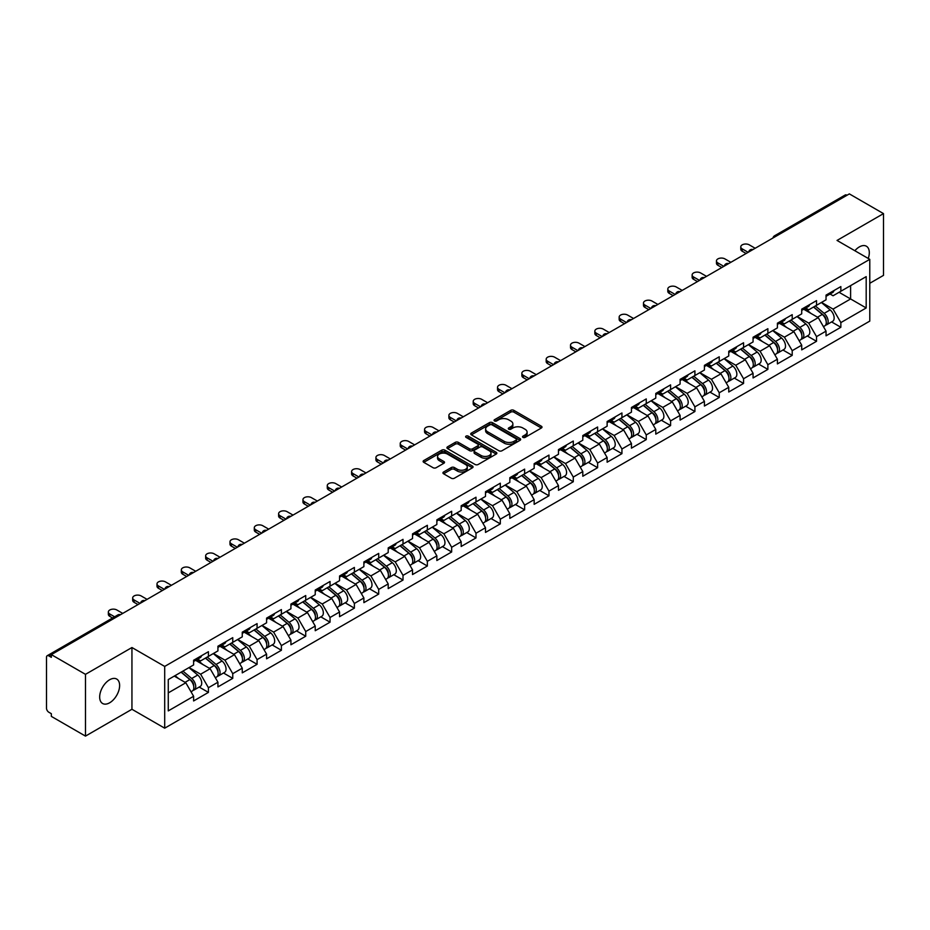 <?xml version="1.0" encoding="UTF-8"?>
<svg xmlns="http://www.w3.org/2000/svg" width="930" height="930" viewBox="0 0 930 930"><rect width="100%" height="100%" fill="white"/><g stroke="black" fill="none" stroke-linecap="round" stroke-linejoin="round"><path stroke-width="1.4" d="M522.974 437.391A1.511 0.872 0 0 0 525.113 437.391L541.376 427.998A2.162 1.244 0 0 0 542.004 427.114A2.162 1.244 0 0 0 541.376 426.231L513.825 410.328A2.162 1.244 0 0 0 510.768 410.328L494.504 419.721A1.511 0.872 0 0 0 494.063 420.337A1.511 0.872 0 0 0 494.504 420.953A1.511 0.872 0 0 0 496.643 420.953L498.747 419.744A6.929 3.999 0 0 1 508.547 419.744L510.837 421.069A6.929 3.999 0 0 1 512.872 423.894A6.929 3.999 0 0 1 510.837 426.719L508.733 427.94A1.511 0.872 0 0 0 508.292 428.556A1.511 0.872 0 0 0 508.733 429.172A1.511 0.872 0 0 0 510.884 429.172L512.988 427.951A6.929 3.999 0 0 1 522.776 427.951L525.078 429.276A6.929 3.999 0 0 1 527.101 432.113A6.929 3.999 0 0 1 525.078 434.938L522.974 436.147A1.511 0.872 0 0 0 522.521 436.775A1.511 0.872 0 0 0 522.974 437.391L522.974 436.147M109.647 679.749A14.113 8.149 -60 0 1 116.703 679.051A14.113 8.149 -60 0 1 118.866 690.362A14.113 8.149 -60 0 1 109.647 702.789A14.113 8.149 -60 0 1 102.591 703.487A14.113 8.149 -60 0 1 100.428 692.187A14.113 8.149 -60 0 1 109.647 679.749M854.856 250.728A14.113 8.149 -60 0 1 859.332 246.927A14.113 8.149 -60 0 1 866.388 246.218A14.113 8.149 -60 0 1 868.248 258.459M443.575 472.01A2.162 1.244 0 0 0 442.936 472.893A2.162 1.244 0 0 0 443.575 473.777L451.306 478.229A2.162 1.244 0 0 0 454.363 478.229L472.428 467.813A2.162 1.244 0 0 0 473.056 466.93A2.162 1.244 0 0 0 472.428 466.046L444.877 450.132A2.162 1.244 0 0 0 441.82 450.132L423.755 460.559A2.162 1.244 0 0 0 423.127 461.443A2.162 1.244 0 0 0 423.755 462.326L433.089 467.72A2.162 1.244 0 0 0 436.147 467.72L443.877 463.256A2.162 1.244 0 0 0 444.517 462.373A2.162 1.244 0 0 0 443.877 461.489L439.251 458.816A5.789 3.348 0 0 1 437.553 456.456A5.789 3.348 0 0 1 441.134 453.363A5.789 3.348 0 0 1 447.435 454.084L465.581 464.558A5.789 3.348 0 0 1 467.267 466.93A5.789 3.348 0 0 1 463.698 470.01A5.789 3.348 0 0 1 457.386 469.29L454.363 467.546A2.162 1.244 0 0 0 451.306 467.546L443.575 472.01L443.575 473.777M131.944 647.524L85.479 674.343L51.336 654.627L849.357 193.893L883.5 213.609L837.035 240.44L869.783 259.342L164.691 666.426L131.944 647.524L131.944 709.276L164.691 728.178L164.691 666.426M498.899 450.759A2.162 1.244 0 0 0 501.968 450.759L520.021 440.332A2.162 1.244 0 0 0 520.661 439.448A2.162 1.244 0 0 0 520.021 438.565L492.47 422.65A2.162 1.244 0 0 0 489.413 422.65L471.359 433.078A2.162 1.244 0 0 0 470.72 433.961A2.162 1.244 0 0 0 471.359 434.845L498.899 450.759M466.674 437.716A1.511 0.872 0 0 1 468.22 437.925L496.19 454.084L478.16 464.489A2.162 1.244 0 0 1 475.102 464.489L447.551 448.586L455.281 444.156L455.281 442.355L447.551 446.819A2.162 1.244 0 0 0 446.923 447.702A2.162 1.244 0 0 0 447.551 448.586L447.551 446.819M455.281 444.156A2.162 1.244 0 0 1 458.339 444.156L458.339 442.355A2.162 1.244 0 0 0 455.281 442.355M458.339 442.355L469.522 448.806A2.162 1.244 0 0 0 472.579 448.806L477.706 445.854A2.162 1.244 0 0 0 478.334 444.97A2.162 1.244 0 0 0 477.706 444.087L466.07 437.367A1.511 0.872 0 0 1 465.628 436.751A1.511 0.872 0 0 1 466.569 435.938A1.511 0.872 0 0 1 468.22 436.135L496.225 452.305A2.162 1.244 0 0 1 496.853 453.189A2.162 1.244 0 0 1 496.225 454.073L496.225 452.305M164.691 728.178L869.783 321.106L869.783 259.342M199.171 687.049L208.425 692.397L208.425 687.712L200.636 674.215L189.092 667.554M208.425 692.397L193.614 700.953L193.614 696.268L168.272 710.892L168.272 679.563L193.614 664.938L193.614 660.254L208.425 651.709L208.425 656.382L217.934 650.895L217.934 646.211L232.756 637.666L232.756 642.339L242.265 636.852L242.265 632.168L257.075 623.623L257.075 628.296L266.584 622.809L266.584 618.125L281.395 609.58L281.395 614.253L290.916 608.766L290.916 604.082L305.726 595.537L305.726 600.21L315.235 594.723L315.235 590.038L330.045 581.483L330.045 586.167L339.555 580.68L339.555 575.996L354.377 567.44L354.377 572.124L363.886 566.637L363.886 561.952L378.696 553.397L378.696 558.081L388.205 552.594L388.205 547.909L403.016 539.354L403.016 544.038L412.536 538.551L412.536 533.867L427.347 525.311L427.347 529.995L436.856 524.508L436.856 519.824L451.666 511.268L451.666 515.952L461.175 510.465L461.175 505.781L475.997 497.225L475.997 501.909L485.507 496.422L485.507 491.738L500.317 483.182L500.317 487.866L509.826 482.379L509.826 477.695L524.636 469.139L524.636 473.823L534.157 468.336L534.157 463.651L548.967 455.096L548.967 459.78L558.477 454.282L558.477 449.609L573.287 441.053L573.287 445.737L582.796 440.239L582.796 435.566L597.618 427.01L597.618 431.694L607.127 426.196L607.127 421.523L621.938 412.967L621.938 417.651L631.447 412.153L631.447 407.48L646.257 398.924L646.257 403.608L655.778 398.11L655.778 393.437L670.588 384.88L670.588 389.565L680.097 384.067L680.097 379.394L694.908 370.838L694.908 375.522L704.417 370.024L704.417 365.351L719.239 356.795L719.239 361.479L728.748 355.981L728.748 351.308L743.558 342.752L743.558 347.436L753.067 341.938L753.067 337.253L767.878 328.709L767.878 333.393L777.399 327.895L777.399 323.21L792.209 314.666L792.209 319.339L801.718 313.852L801.718 309.167L816.528 300.623L816.528 305.296L826.038 299.809L826.038 295.124L840.86 286.58L840.86 291.253L866.19 276.629L866.19 307.958L840.86 322.582L833.059 309.086L821.515 302.424M831.606 321.931L840.86 327.267L840.86 322.582M840.86 327.267L826.038 335.823L826.038 331.138L816.528 336.625L808.74 323.128L797.196 316.467M807.275 335.974L816.528 341.31L816.528 336.625M816.528 341.31L801.718 349.866L801.718 345.181L792.209 350.668L784.409 337.172L772.877 330.51M782.955 350.017L792.209 355.353L792.209 350.668M792.209 355.353L777.399 363.909L777.399 359.224L767.878 364.711L760.089 351.215L748.545 344.553M758.636 364.06L767.878 369.396L767.878 364.711M767.878 369.396L753.067 377.952L753.067 373.267L743.558 378.754L735.758 365.257L724.226 358.596M734.305 378.103L743.558 383.439L743.558 378.754M743.558 383.439L728.748 391.995L728.748 387.31L719.239 392.797L711.438 379.3L699.895 372.639M709.985 392.146L719.239 397.482L719.239 392.797M719.239 397.482L704.417 406.038L704.417 401.353L694.908 406.852L687.119 393.344L675.575 386.682M685.654 406.189L694.908 411.525L694.908 406.852M694.908 411.525L680.097 420.081L680.097 415.396L670.588 420.895L662.788 407.387L651.256 400.725M661.335 420.232L670.588 425.568L670.588 420.895M670.588 425.568L655.778 434.124L655.778 429.439L646.257 434.938L638.468 421.43L626.925 414.768M637.015 434.275L646.257 439.611L646.257 434.938M646.257 439.611L631.447 448.167L631.447 443.482L621.938 448.981L614.137 435.473L602.605 428.811M612.684 448.318L621.938 453.654L621.938 448.981M621.938 453.654L607.127 462.21L607.127 457.525L597.618 463.024L589.818 449.516L578.274 442.854M588.365 462.361L597.618 467.697L597.618 463.024M597.618 467.697L582.796 476.253L582.796 471.568L573.287 477.067L565.498 463.559L553.955 456.897M564.033 476.404L573.287 481.74L573.287 477.067M573.287 481.74L558.477 490.296L558.477 485.611L548.967 491.11L541.167 477.601L529.635 470.94M539.714 490.447L548.967 495.783L548.967 491.11M548.967 495.783L534.157 504.339L534.157 499.654L524.636 505.153L516.848 491.645L505.304 484.983M515.394 504.49L524.636 509.826L524.636 505.153M524.636 509.826L509.826 518.382L509.826 513.697L500.317 519.196L492.516 505.688L480.984 499.026M491.063 518.533L500.317 523.869L500.317 519.196M500.317 523.869L485.507 532.425L485.507 527.74L475.997 533.239L468.197 519.731L456.653 513.069M466.744 532.576L475.997 537.924L475.997 533.239M475.997 537.924L461.175 546.468L461.175 541.783L451.666 547.282L443.877 533.774L432.334 527.112M442.413 546.619L451.666 551.967L451.666 547.282M451.666 551.967L436.856 560.511L436.856 555.838L427.347 561.325L419.546 547.817L408.014 541.155M418.093 560.662L427.347 566.01L427.347 561.325M427.347 566.01L412.536 574.554L412.536 569.881L403.016 575.368L395.227 561.86L383.683 555.198M393.774 574.705L403.016 580.053L403.016 575.368M403.016 580.053L388.205 588.597L388.205 583.924L378.696 589.411L370.896 575.903L359.364 569.241M369.443 588.748L378.696 594.096L378.696 589.411M378.696 594.096L363.886 602.64L363.886 597.967L354.377 603.454L346.576 589.946L335.033 583.284M345.123 602.791L354.377 608.139L354.377 603.454M354.377 608.139L339.555 616.683L339.555 612.01L330.045 617.497L322.257 603.988L310.713 597.327M320.792 616.834L330.045 622.182L330.045 617.497M330.045 622.182L315.235 630.726L315.235 626.053L305.726 631.54L297.925 618.043L286.394 611.37M296.472 630.877L305.726 636.225L305.726 631.54M305.726 636.225L290.916 644.769L290.916 640.096L281.395 645.583L273.606 632.086L262.062 625.413M272.153 644.92L281.395 650.268L281.395 645.583M281.395 650.268L266.584 658.812L266.584 654.139L257.075 659.626L249.275 646.129L237.743 639.468M247.822 658.963L257.075 664.311L257.075 659.626M257.075 664.311L242.265 672.867L242.265 668.182L232.756 673.669L224.955 660.172L213.412 653.511M223.502 673.006L232.756 678.354L232.756 673.669M232.756 678.354L217.934 686.91L217.934 682.225L208.425 687.712M197.613 659.149L200.636 660.893L208.425 656.382M200.636 674.215L210.145 668.717L195.591 660.323M217.934 682.225L210.145 668.717M221.945 645.106L224.955 646.85L232.756 642.339M224.955 660.172L234.465 654.673L219.91 646.269M242.265 668.182L234.465 654.673M246.264 631.063L249.275 632.795L257.075 628.296M249.275 646.129L258.796 640.631L244.241 632.226M266.584 654.139L258.796 640.631M270.584 617.02L273.606 618.752L281.395 614.253M273.606 632.086L283.115 626.588L268.561 618.183M290.916 640.096L283.115 626.588M294.915 602.977L297.925 604.709L305.726 600.21M297.925 618.043L307.435 612.544L292.88 604.14M315.235 626.053L307.435 612.544M319.234 588.934L322.257 590.666L330.045 586.167M322.257 603.988L331.766 598.502L317.211 590.097M339.555 612.01L331.766 598.502M343.565 574.891L346.576 576.623L354.377 572.124M346.576 589.946L356.085 584.459L341.531 576.054M363.886 597.967L356.085 584.459M367.885 560.848L370.896 562.58L378.696 558.081M370.896 575.903L380.417 570.416L365.862 562.011M388.205 583.924L380.417 570.416M392.204 546.805L395.227 548.537L403.016 544.038M395.227 561.86L404.736 556.373L390.182 547.968M412.536 569.881L404.736 556.373M416.535 532.762L419.546 534.494L427.347 529.995M419.546 547.817L429.055 542.33L414.501 533.925M436.856 555.838L429.055 542.33M440.855 518.707L443.877 520.451L451.666 515.952M443.877 533.774L453.387 528.287L438.832 519.882M461.175 541.783L453.387 528.287M465.186 504.665L468.197 506.408L475.997 501.909M468.197 519.731L477.706 514.244L463.152 505.839M485.507 527.74L477.706 514.244M489.506 490.622L492.516 492.365L500.317 487.866M492.516 505.688L502.037 500.201L487.483 491.796M509.826 513.697L502.037 500.201M513.825 476.579L516.848 478.322L524.636 473.823M516.848 491.645L526.357 486.158L511.802 477.753M534.157 499.654L526.357 486.158M538.156 462.536L541.167 464.279L548.967 459.78M541.167 477.601L550.676 472.115L536.122 463.71M558.477 485.611L550.676 472.115M562.476 448.493L565.498 450.236L573.287 445.737M565.498 463.559L575.007 458.072L560.453 449.667M582.796 471.568L575.007 458.072M586.807 434.45L589.818 436.193L597.618 431.694M589.818 449.516L599.327 444.029L584.772 435.624M607.127 457.525L599.327 444.029M611.126 420.406L614.137 422.15L621.938 417.651M614.137 435.473L623.658 429.986L609.104 421.581M631.447 443.482L623.658 429.986M635.446 406.364L638.468 408.107L646.257 403.608M638.468 421.43L647.978 415.943L633.423 407.538M655.778 429.439L647.978 415.943M659.777 392.321L662.788 394.064L670.588 389.565M662.788 407.387L672.297 401.9L657.742 393.495M680.097 415.396L672.297 401.9M684.096 378.277L687.119 380.021L694.908 375.522M687.119 393.344L696.628 387.857L682.074 379.452M704.417 401.353L696.628 387.857M708.428 364.235L711.438 365.978L719.239 361.479M711.438 379.3L720.948 373.814L706.393 365.409M728.748 387.31L720.948 373.814M732.747 350.192L735.758 351.935L743.558 347.436M735.758 365.257L745.279 359.759L730.724 351.366M753.067 373.267L745.279 359.759M757.067 336.149L760.089 337.892L767.878 333.393M760.089 351.215L769.598 345.716L755.044 337.323M777.399 359.224L769.598 345.716M781.398 322.106L784.409 323.849L792.209 319.339M784.409 337.172L793.918 331.673L779.363 323.28M801.718 345.181L793.918 331.673M805.717 308.062L808.74 309.806L816.528 305.296M808.74 323.128L818.249 317.63L803.694 309.237M826.038 331.138L818.249 317.63M847.009 195.254L776.376 236.034M775.388 236.604A3.313 1.907 120 0 1 776.225 235.941A3.313 1.907 60 0 0 774.574 235.778L845.207 194.998A3.313 1.907 60 0 1 846.858 195.161M830.048 294.019L833.059 295.763L840.86 291.253M833.059 309.086L850.601 298.96L850.601 285.626L866.19 276.629M839.058 292.287L866.19 307.958M869.783 283.29L883.5 275.373L883.5 213.609M85.479 674.343L85.479 736.107L51.336 716.391L51.336 713.682L48.837 712.24A3.313 1.907 -120 0 1 46.5 708.195L46.5 657.243A3.313 1.907 -120 0 1 47.186 655.731A3.313 1.907 -120 0 1 48.837 655.894L51.336 657.336L51.336 654.627M85.479 736.107L131.944 709.276M168.272 692.885L185.814 682.76L174.282 676.098M193.614 696.268L185.814 682.76M523.578 437.6L525.078 436.74A6.929 3.999 0 0 0 527.101 433.915L527.101 432.113M512.872 423.894L512.872 425.696A6.929 3.999 0 0 1 510.837 428.521L509.338 429.381M541.341 428.021L513.825 412.13A2.162 1.244 0 0 0 510.768 412.13L495.109 421.162M519.998 440.343L492.47 424.452A2.162 1.244 0 0 0 489.413 424.452L471.382 434.868M516.197 440.064A1.511 0.872 0 0 0 516.638 439.448A1.511 0.872 0 0 0 516.197 438.821L492.017 424.859A1.511 0.872 0 0 0 489.877 424.859L487.657 426.149A6.929 3.999 0 0 0 485.623 428.974A6.929 3.999 0 0 0 487.657 431.799L504.188 441.343A6.929 3.999 0 0 0 513.976 441.343L516.197 440.064L516.197 441.866A1.511 0.872 0 0 0 516.638 441.239L516.638 439.448M485.623 428.974L485.623 430.776A6.929 3.999 0 0 0 487.657 433.601L487.657 431.799M516.197 441.866L513.976 443.145A6.929 3.999 0 0 1 504.188 443.145L487.657 433.601M458.339 444.156L469.522 450.608A2.162 1.244 0 0 0 472.579 450.608L477.706 447.656A2.162 1.244 0 0 0 478.334 446.772L478.334 444.97M481.112 455.502A5.789 3.348 0 0 0 487.425 456.223A5.789 3.348 0 0 0 490.994 453.143A5.789 3.348 0 0 0 489.296 450.771L482.914 447.086A2.162 1.244 0 0 0 479.845 447.086L474.719 450.05A2.162 1.244 0 0 0 474.091 450.934A2.162 1.244 0 0 0 474.719 451.817L481.112 455.502L481.112 457.304A5.789 3.348 0 0 0 487.425 458.025A5.789 3.348 0 0 0 490.994 454.944L490.994 453.143M474.091 450.934L474.091 452.736A2.162 1.244 0 0 0 474.719 453.619L474.719 451.817M481.112 457.304L474.719 453.619M467.267 466.93L467.267 468.72A5.789 3.348 0 0 1 463.698 471.812A5.789 3.348 0 0 1 457.386 471.092L454.363 469.348A2.162 1.244 0 0 0 451.306 469.348L443.598 473.789M437.553 456.456L437.553 458.258A5.789 3.348 0 0 0 439.251 460.617L439.251 458.816M443.854 463.28L439.251 460.617M472.394 467.825L444.877 451.934A2.162 1.244 0 0 0 441.82 451.934L423.789 462.35M824.189 315.84L823.096 315.212M825.584 325.116A7.277 4.197 -120 0 0 826.642 324.791A7.277 4.197 -120 0 0 827.944 319.711A7.277 4.197 -120 0 0 824.154 313.364L815.378 305.958M826.642 324.791L832.641 321.327A7.277 4.197 -120 0 0 833.954 316.247A7.277 4.197 -120 0 0 830.165 309.899L821.388 302.494M813.692 306.935L823.701 315.386A4.406 2.546 60 0 1 826.084 320.815M823.445 326.639L824.771 325.872A7.277 4.197 -120 0 0 826.073 320.792A7.277 4.197 -120 0 0 822.283 314.445L813.506 307.04M810.983 313.445L805.055 308.446M755.172 248.275L749.255 244.846A4.964 2.86 0 0 0 743.837 244.23A4.964 2.86 0 0 0 740.78 246.88A4.964 2.86 0 0 0 742.233 248.903L742.233 251.24A4.964 2.86 180 0 1 740.78 249.217L740.78 246.88M746.127 253.495L742.233 251.24M827.991 293.996A7.277 4.197 60 0 1 826.642 295.984A7.277 4.197 60 0 1 826.038 296.228M834.001 290.532A7.277 4.197 60 0 1 832.641 292.52L826.642 295.984M748.162 252.321L742.233 248.903M799.858 329.883L798.765 329.255M801.253 339.159A7.277 4.197 -120 0 0 802.311 338.834A7.277 4.197 -120 0 0 803.625 333.754A7.277 4.197 -120 0 0 799.835 327.406L791.058 320.013M802.311 338.834L808.321 335.37A7.277 4.197 -120 0 0 809.623 330.29A7.277 4.197 -120 0 0 805.833 323.942L797.057 316.537M789.372 320.978L799.382 329.429A4.406 2.546 60 0 1 801.765 334.858M799.114 340.682L800.439 339.915A7.277 4.197 -120 0 0 801.753 334.835A7.277 4.197 -120 0 0 797.963 328.488L789.186 321.083M786.652 327.488L780.735 322.489M775.539 343.926L774.446 343.298M776.934 353.202A7.277 4.197 -120 0 0 777.992 352.877A7.277 4.197 -120 0 0 779.294 347.797A7.277 4.197 -120 0 0 775.515 341.45L766.739 334.056M777.992 352.877L783.99 349.413A7.277 4.197 -120 0 0 785.304 344.333A7.277 4.197 -120 0 0 781.514 337.985L772.737 330.58M765.041 335.021L775.05 343.472A4.406 2.546 60 0 1 777.434 348.901M774.795 354.725L776.12 353.958A7.277 4.197 -120 0 0 777.434 348.878A7.277 4.197 -120 0 0 773.644 342.531L764.867 335.125M762.333 341.531L756.415 336.532M751.219 357.969L750.126 357.341M752.614 367.245A7.277 4.197 -120 0 0 753.672 366.92A7.277 4.197 -120 0 0 754.974 361.84A7.277 4.197 -120 0 0 751.184 355.493L742.407 348.099M753.672 366.92L759.671 363.456A7.277 4.197 -120 0 0 760.973 358.375A7.277 4.197 -120 0 0 757.194 352.028L748.418 344.623M740.722 349.075L750.731 357.515A4.406 2.546 60 0 1 753.114 362.944M750.475 368.768L751.8 368.001A7.277 4.197 -120 0 0 753.102 362.921A7.277 4.197 -120 0 0 749.313 356.574L740.536 349.18M738.013 355.574L732.084 350.575M726.888 372.012L725.795 371.384M728.283 381.288A7.277 4.197 -120 0 0 729.341 380.963A7.277 4.197 -120 0 0 730.654 375.883A7.277 4.197 -120 0 0 726.865 369.547L718.088 362.142M729.341 380.963L735.351 377.499A7.277 4.197 -120 0 0 736.653 372.419A7.277 4.197 -120 0 0 732.863 366.071L724.086 358.666M716.391 363.119L726.411 371.558A4.406 2.546 60 0 1 728.783 376.987M726.144 382.811L727.469 382.044A7.277 4.197 -120 0 0 728.783 376.964A7.277 4.197 -120 0 0 724.993 370.617L716.216 363.223M713.682 369.617L707.765 364.618M702.569 386.055L701.476 385.427M703.963 395.331A7.277 4.197 -120 0 0 705.021 395.006A7.277 4.197 -120 0 0 706.323 389.926A7.277 4.197 -120 0 0 702.534 383.59L693.757 376.185M705.021 395.006L711.02 391.542A7.277 4.197 -120 0 0 712.334 386.462A7.277 4.197 -120 0 0 708.544 380.114L699.767 372.721M692.071 377.162L702.08 385.601A4.406 2.546 60 0 1 704.463 391.042M701.825 396.854L703.15 396.087A7.277 4.197 -120 0 0 704.452 391.007A7.277 4.197 -120 0 0 700.662 384.66L691.885 377.266M689.363 383.66L683.434 378.661M730.852 262.318L724.923 258.9A4.964 2.86 0 0 0 719.518 258.273A4.964 2.86 0 0 0 716.46 260.923A4.964 2.86 0 0 0 717.913 262.946L717.913 265.283A4.964 2.86 180 0 1 716.46 263.26L716.46 260.923M721.808 267.538L717.913 265.283M803.671 308.039A7.277 4.197 60 0 1 802.311 310.027A7.277 4.197 60 0 1 801.718 310.271M809.67 304.575A7.277 4.197 60 0 1 808.321 306.563L802.311 310.027M723.831 266.364L717.913 262.946M706.521 276.361L700.604 272.943A4.964 2.86 0 0 0 695.198 272.316A4.964 2.86 0 0 0 692.129 274.966A4.964 2.86 0 0 0 693.582 276.989L693.582 279.326A4.964 2.86 180 0 1 692.129 277.303L692.129 274.966M697.477 281.581L693.582 279.326M779.352 322.082A7.277 4.197 60 0 1 777.992 324.07A7.277 4.197 60 0 1 777.399 324.314M785.35 318.618A7.277 4.197 60 0 1 783.99 320.606L777.992 324.07M699.511 280.407L693.582 276.989M682.202 290.404L676.273 286.986A4.964 2.86 0 0 0 670.867 286.359A4.964 2.86 0 0 0 667.81 289.009A4.964 2.86 0 0 0 669.263 291.032L669.263 293.369A4.964 2.86 180 0 1 667.81 291.346L667.81 289.009M673.157 295.624L669.263 293.369M755.021 336.137A7.277 4.197 60 0 1 753.672 338.113A7.277 4.197 60 0 1 753.067 338.357M761.031 332.661A7.277 4.197 60 0 1 759.671 334.649L753.672 338.113M675.18 294.45L669.263 291.032M657.882 304.447L651.953 301.029A4.964 2.86 0 0 0 646.548 300.402A4.964 2.86 0 0 0 643.479 303.052A4.964 2.86 0 0 0 644.932 305.075L644.932 307.412A4.964 2.86 180 0 1 643.479 305.389L643.479 303.052M648.838 309.667L644.932 307.412M730.701 350.18A7.277 4.197 60 0 1 729.341 352.156A7.277 4.197 60 0 1 728.748 352.4M736.7 346.704A7.277 4.197 60 0 1 735.351 348.692L729.341 352.156M650.861 308.493L644.932 305.075M633.551 318.49L627.634 315.072A4.964 2.86 0 0 0 622.217 314.445A4.964 2.86 0 0 0 619.159 317.095A4.964 2.86 0 0 0 620.612 319.118L620.612 321.454A4.964 2.86 180 0 1 619.159 319.432L619.159 317.095M624.507 323.71L620.612 321.454M706.37 364.223A7.277 4.197 60 0 1 705.021 366.199A7.277 4.197 60 0 1 704.417 366.443M712.38 360.747A7.277 4.197 60 0 1 711.02 362.735L705.021 366.199M626.541 322.536L620.612 319.118M678.237 400.109L677.145 399.47M679.632 409.386A7.277 4.197 -120 0 0 680.69 409.049A7.277 4.197 -120 0 0 682.004 403.969A7.277 4.197 -120 0 0 678.214 397.633L669.437 390.228M680.69 409.049L686.7 405.585A7.277 4.197 -120 0 0 688.002 400.505A7.277 4.197 -120 0 0 684.213 394.157L675.436 386.764M667.752 391.204L677.761 399.644A4.406 2.546 60 0 1 680.144 405.085M677.493 410.897L678.819 410.13A7.277 4.197 -120 0 0 680.132 405.05A7.277 4.197 -120 0 0 676.342 398.714L667.566 391.309M665.031 397.703L659.114 392.704M609.231 332.533L603.303 329.115A4.964 2.86 0 0 0 597.897 328.488A4.964 2.86 0 0 0 594.84 331.138A4.964 2.86 0 0 0 596.293 333.161L596.293 335.509A4.964 2.86 180 0 1 594.84 333.475L594.84 331.138M600.187 337.753L596.293 335.509M682.05 378.266A7.277 4.197 60 0 1 680.69 380.242A7.277 4.197 60 0 1 680.097 380.486M688.049 374.802A7.277 4.197 60 0 1 686.7 376.778L680.69 380.242M602.21 336.579L596.293 333.161M653.918 414.152L652.825 413.513M655.313 423.429A7.277 4.197 -120 0 0 656.371 423.092A7.277 4.197 -120 0 0 657.673 418.012A7.277 4.197 -120 0 0 653.895 411.676L645.118 404.271M656.371 423.092L662.369 419.628A7.277 4.197 -120 0 0 663.683 414.548A7.277 4.197 -120 0 0 659.893 408.2L651.116 400.807M643.421 405.248L653.43 413.687A4.406 2.546 60 0 1 655.813 419.128M653.174 424.94L654.499 424.173A7.277 4.197 -120 0 0 655.813 419.093A7.277 4.197 -120 0 0 652.023 412.757L643.246 405.352M640.712 411.746L634.795 406.747M584.9 346.576L578.983 343.158A4.964 2.86 0 0 0 573.577 342.531A4.964 2.86 0 0 0 570.509 345.181A4.964 2.86 0 0 0 571.962 347.204L571.962 349.552A4.964 2.86 180 0 1 570.509 347.518L570.509 345.181M575.856 351.796L571.962 349.552M657.731 392.309A7.277 4.197 60 0 1 656.371 394.285A7.277 4.197 60 0 1 655.778 394.529M663.729 388.845A7.277 4.197 60 0 1 662.369 390.821L656.371 394.285M577.89 350.622L571.962 347.204M629.598 428.195L628.506 427.556M630.993 437.472A7.277 4.197 -120 0 0 632.051 437.135A7.277 4.197 -120 0 0 633.353 432.055A7.277 4.197 -120 0 0 629.563 425.719L620.787 418.314M632.051 437.135L638.05 433.671A7.277 4.197 -120 0 0 639.352 428.591A7.277 4.197 -120 0 0 635.574 422.255L626.797 414.85M619.101 419.291L629.11 427.73A4.406 2.546 60 0 1 631.493 433.171M628.854 438.983L630.18 438.216A7.277 4.197 -120 0 0 631.482 433.136A7.277 4.197 -120 0 0 627.692 426.8L618.915 419.395M616.392 425.789L610.464 420.79M560.581 360.619L554.652 357.201A4.964 2.86 0 0 0 549.246 356.574A4.964 2.86 0 0 0 546.189 359.224A4.964 2.86 0 0 0 547.642 361.247L547.642 363.595A4.964 2.86 180 0 1 546.189 361.561L546.189 359.224M551.537 365.839L547.642 363.595M633.4 406.352A7.277 4.197 60 0 1 632.051 408.328A7.277 4.197 60 0 1 631.447 408.584M639.41 402.888A7.277 4.197 60 0 1 638.05 404.864L632.051 408.328M553.559 364.665L547.642 361.247M605.267 442.238L604.175 441.599M606.662 451.515A7.277 4.197 -120 0 0 607.72 451.178A7.277 4.197 -120 0 0 609.034 446.098A7.277 4.197 -120 0 0 605.244 439.762L596.467 432.357M607.72 451.178L613.73 447.714A7.277 4.197 -120 0 0 615.032 442.634A7.277 4.197 -120 0 0 611.242 436.298L602.466 428.893M594.77 433.334L604.791 441.773A4.406 2.546 60 0 1 607.162 447.214M604.523 453.026L605.849 452.259A7.277 4.197 -120 0 0 607.162 447.179A7.277 4.197 -120 0 0 603.372 440.843L594.596 433.438M592.061 439.832L586.144 434.833M536.261 374.662L530.332 371.244A4.964 2.86 0 0 0 524.927 370.617A4.964 2.86 0 0 0 521.858 373.267A4.964 2.86 0 0 0 523.311 375.29L523.311 377.638A4.964 2.86 180 0 1 521.858 375.604L521.858 373.267M527.217 379.882L523.311 377.638M609.08 420.395A7.277 4.197 60 0 1 607.72 422.371A7.277 4.197 60 0 1 607.127 422.627M615.079 416.931A7.277 4.197 60 0 1 613.73 418.907L607.72 422.371M529.24 378.719L523.311 375.29M580.948 456.281L579.855 455.642M582.343 465.558A7.277 4.197 -120 0 0 583.401 465.221A7.277 4.197 -120 0 0 584.703 460.141A7.277 4.197 -120 0 0 580.913 453.805L572.136 446.4M583.401 465.221L589.399 461.757A7.277 4.197 -120 0 0 590.713 456.677A7.277 4.197 -120 0 0 586.923 450.341L578.146 442.936M570.45 447.377L580.46 455.816A4.406 2.546 60 0 1 582.843 461.257M580.204 467.069L581.529 466.302A7.277 4.197 -120 0 0 582.831 461.222A7.277 4.197 -120 0 0 579.041 454.886L570.264 447.481M567.742 453.875L561.813 448.876M511.93 388.705L506.013 385.287A4.964 2.86 0 0 0 500.596 384.66A4.964 2.86 0 0 0 497.538 387.31A4.964 2.86 0 0 0 498.992 389.333L498.992 391.681A4.964 2.86 180 0 1 497.538 389.647L497.538 387.31M502.886 393.925L498.992 391.681M584.749 434.438A7.277 4.197 60 0 1 583.401 436.414A7.277 4.197 60 0 1 582.796 436.67M590.759 430.974A7.277 4.197 60 0 1 589.399 432.95L583.401 436.414M504.92 392.762L498.992 389.333M556.617 470.324L555.524 469.685M558.012 479.601A7.277 4.197 -120 0 0 559.07 479.264A7.277 4.197 -120 0 0 560.383 474.184A7.277 4.197 -120 0 0 556.593 467.848L547.817 460.443M559.07 479.264L565.08 475.8A7.277 4.197 -120 0 0 566.382 470.72A7.277 4.197 -120 0 0 562.592 464.384L553.815 456.979M546.131 461.42L556.14 469.859A4.406 2.546 60 0 1 558.523 475.3M555.873 481.112L557.198 480.345A7.277 4.197 -120 0 0 558.512 475.265A7.277 4.197 -120 0 0 554.722 468.929L545.945 461.524M543.411 467.918L537.494 462.919M487.611 402.748L481.682 399.33A4.964 2.86 0 0 0 476.276 398.703A4.964 2.86 0 0 0 473.219 401.353A4.964 2.86 0 0 0 474.672 403.376L474.672 405.724A4.964 2.86 180 0 1 473.219 403.69L473.219 401.353M478.566 407.968L474.672 405.724M560.43 448.481A7.277 4.197 60 0 1 559.07 450.457A7.277 4.197 60 0 1 558.477 450.713M566.428 445.017A7.277 4.197 60 0 1 565.08 446.993L559.07 450.457M480.589 406.805L474.672 403.376M532.297 484.367L531.204 483.74M533.692 493.644A7.277 4.197 -120 0 0 534.75 493.307A7.277 4.197 -120 0 0 536.052 488.227A7.277 4.197 -120 0 0 532.274 481.891L523.497 474.486M534.75 493.307L540.749 489.843A7.277 4.197 -120 0 0 542.062 484.763A7.277 4.197 -120 0 0 538.272 478.427L529.496 471.022M521.8 475.463L531.809 483.902A4.406 2.546 60 0 1 534.192 489.343M531.553 495.155L532.878 494.388A7.277 4.197 -120 0 0 534.192 489.308A7.277 4.197 -120 0 0 530.402 482.972L521.625 475.567M519.091 481.961L513.174 476.962M463.28 416.791L457.362 413.373A4.964 2.86 0 0 0 451.957 412.746A4.964 2.86 0 0 0 448.888 415.396A4.964 2.86 0 0 0 450.341 417.419L450.341 419.767A4.964 2.86 180 0 1 448.888 417.733L448.888 415.396M454.235 422.011L450.341 419.767M536.11 462.524A7.277 4.197 60 0 1 534.75 464.5A7.277 4.197 60 0 1 534.157 464.756M542.109 459.06A7.277 4.197 60 0 1 540.749 461.036L534.75 464.5M456.27 420.848L450.341 417.419M507.978 498.41L506.885 497.783M509.373 507.687A7.277 4.197 -120 0 0 510.43 507.362A7.277 4.197 -120 0 0 511.733 502.27A7.277 4.197 -120 0 0 507.943 495.934L499.166 488.529M510.43 507.362L516.429 503.886A7.277 4.197 -120 0 0 517.731 498.805A7.277 4.197 -120 0 0 513.953 492.47L505.176 485.065M497.48 489.506L507.489 497.945A4.406 2.546 60 0 1 509.873 503.386M507.234 509.198L508.559 508.431A7.277 4.197 -120 0 0 509.861 503.351A7.277 4.197 -120 0 0 506.071 497.015L497.294 489.61M494.772 496.004L488.843 491.005M438.96 430.834L433.031 427.416A4.964 2.86 0 0 0 427.626 426.8A4.964 2.86 0 0 0 424.568 429.439A4.964 2.86 0 0 0 426.021 431.462L426.021 433.81A4.964 2.86 180 0 1 424.568 431.787L424.568 429.439M429.916 436.054L426.021 433.81M511.779 476.567A7.277 4.197 60 0 1 510.43 478.543A7.277 4.197 60 0 1 509.826 478.799M517.789 473.103A7.277 4.197 60 0 1 516.429 475.079L510.43 478.543M431.939 434.891L426.021 431.462M483.647 512.453L482.554 511.826M485.042 521.73A7.277 4.197 -120 0 0 486.099 521.404A7.277 4.197 -120 0 0 487.413 516.313A7.277 4.197 -120 0 0 483.623 509.977L474.846 502.572M486.099 521.404L492.11 517.929A7.277 4.197 -120 0 0 493.412 512.849A7.277 4.197 -120 0 0 489.622 506.513L480.845 499.108M473.149 503.549L483.17 511.988A4.406 2.546 60 0 1 485.541 517.429M482.903 523.241L484.228 522.474A7.277 4.197 -120 0 0 485.541 517.394A7.277 4.197 -120 0 0 481.752 511.058L472.975 503.653M470.441 510.047L464.523 505.048M414.641 444.877L408.712 441.459A4.964 2.86 0 0 0 403.306 440.843A4.964 2.86 0 0 0 400.237 443.482A4.964 2.86 0 0 0 401.69 445.505L401.69 447.853A4.964 2.86 180 0 1 400.237 445.83L400.237 443.482M405.596 450.097L401.69 447.853M487.46 490.61A7.277 4.197 60 0 1 486.099 492.586A7.277 4.197 60 0 1 485.507 492.842M493.458 487.146A7.277 4.197 60 0 1 492.11 489.122L486.099 492.586M407.619 448.934L401.69 445.505M459.327 526.496L458.234 525.869M460.722 535.773A7.277 4.197 -120 0 0 461.78 535.448A7.277 4.197 -120 0 0 463.082 530.356A7.277 4.197 -120 0 0 459.292 524.02L450.515 516.615M461.78 535.448L467.778 531.972A7.277 4.197 -120 0 0 469.092 526.892A7.277 4.197 -120 0 0 465.302 520.556L456.525 513.151M448.83 517.591L458.839 526.031A4.406 2.546 60 0 1 461.222 531.472M458.583 537.284L459.908 536.529A7.277 4.197 -120 0 0 461.21 531.437A7.277 4.197 -120 0 0 457.421 525.101L448.644 517.696M446.121 524.09L440.192 519.091M390.309 458.92L384.392 455.502A4.964 2.86 0 0 0 378.975 454.886A4.964 2.86 0 0 0 375.918 457.525A4.964 2.86 0 0 0 377.371 459.548L377.371 461.896A4.964 2.86 180 0 1 375.918 459.873L375.918 457.525M381.265 464.14L377.371 461.896M463.128 504.653A7.277 4.197 60 0 1 461.78 506.641A7.277 4.197 60 0 1 461.175 506.885M469.139 501.189A7.277 4.197 60 0 1 467.778 503.165L461.78 506.641M383.3 462.977L377.371 459.548M434.996 540.539L433.915 539.912M436.391 549.816A7.277 4.197 -120 0 0 437.449 549.49A7.277 4.197 -120 0 0 438.762 544.399A7.277 4.197 -120 0 0 434.973 538.063L426.196 530.658M437.449 549.49L443.459 546.015A7.277 4.197 -120 0 0 444.761 540.935A7.277 4.197 -120 0 0 440.971 534.599L432.194 527.194M424.51 531.635L434.519 540.086A4.406 2.546 60 0 1 436.902 545.515M434.252 551.327L435.577 550.572A7.277 4.197 -120 0 0 436.891 545.48A7.277 4.197 -120 0 0 433.101 539.144L424.324 531.739M421.79 538.133L415.873 533.134M365.99 472.963L360.061 469.545A4.964 2.86 0 0 0 354.656 468.929A4.964 2.86 0 0 0 351.598 471.568A4.964 2.86 0 0 0 353.051 473.603L353.051 475.939A4.964 2.86 180 0 1 351.598 473.916L351.598 471.568M356.946 478.183L353.051 475.939M438.809 518.696A7.277 4.197 60 0 1 437.449 520.684A7.277 4.197 60 0 1 436.856 520.928M444.807 515.232A7.277 4.197 60 0 1 443.459 517.208L437.449 520.684M358.968 477.02L353.051 473.603M410.676 554.582L409.584 553.955M412.071 563.859A7.277 4.197 -120 0 0 413.129 563.534A7.277 4.197 -120 0 0 414.443 558.442A7.277 4.197 -120 0 0 410.653 552.106L401.876 544.701M413.129 563.534L419.128 560.069A7.277 4.197 -120 0 0 420.441 554.977A7.277 4.197 -120 0 0 416.652 548.642L407.875 541.237M400.179 545.678L410.188 554.129A4.406 2.546 60 0 1 412.571 559.558M409.932 565.37L411.258 564.615A7.277 4.197 -120 0 0 412.571 559.523A7.277 4.197 -120 0 0 408.781 553.187L400.005 545.782M397.47 552.176L391.553 547.177M341.659 487.006L335.742 483.588A4.964 2.86 0 0 0 330.336 482.972A4.964 2.86 0 0 0 327.267 485.611A4.964 2.86 0 0 0 328.72 487.646L328.72 489.982A4.964 2.86 180 0 1 327.267 487.959L327.267 485.611M332.615 492.226L328.72 489.982M414.489 532.739A7.277 4.197 60 0 1 413.129 534.727A7.277 4.197 60 0 1 412.536 534.971M420.488 529.275A7.277 4.197 60 0 1 419.128 531.251L413.129 534.727M334.649 491.063L328.72 487.646M386.357 568.625L385.264 567.998M387.752 577.902A7.277 4.197 -120 0 0 388.81 577.577A7.277 4.197 -120 0 0 390.112 572.485A7.277 4.197 -120 0 0 386.322 566.149L377.545 558.744M388.81 577.577L394.808 574.112A7.277 4.197 -120 0 0 396.11 569.021A7.277 4.197 -120 0 0 392.332 562.685L383.555 555.28M375.86 559.721L385.869 568.172A4.406 2.546 60 0 1 388.252 573.601M385.613 579.413L386.938 578.658A7.277 4.197 -120 0 0 388.24 573.566A7.277 4.197 -120 0 0 384.45 567.23L375.674 559.825M373.151 566.219L367.222 561.22M317.339 501.049L311.411 497.631A4.964 2.86 0 0 0 306.005 497.015A4.964 2.86 0 0 0 302.948 499.654A4.964 2.86 0 0 0 304.401 501.689L304.401 504.025A4.964 2.86 180 0 1 302.948 502.002L302.948 499.654M308.295 506.28L304.401 504.025M390.158 546.782A7.277 4.197 60 0 1 388.81 548.77A7.277 4.197 60 0 1 388.205 549.014M396.168 543.318A7.277 4.197 60 0 1 394.808 545.306L388.81 548.77M310.318 505.106L304.401 501.689M362.026 582.668L360.933 582.041M363.421 591.945A7.277 4.197 -120 0 0 364.479 591.62A7.277 4.197 -120 0 0 365.792 586.528A7.277 4.197 -120 0 0 362.002 580.192L353.226 572.787M364.479 591.62L370.489 588.155A7.277 4.197 -120 0 0 371.791 583.064A7.277 4.197 -120 0 0 368.001 576.728L359.224 569.323M351.528 573.764L361.549 582.215A4.406 2.546 60 0 1 363.921 587.644M361.282 593.456L362.607 592.701A7.277 4.197 -120 0 0 363.921 587.609A7.277 4.197 -120 0 0 360.131 581.273L351.354 573.868M348.82 580.262L342.903 575.263M293.02 515.092L287.091 511.674A4.964 2.86 0 0 0 281.685 511.058A4.964 2.86 0 0 0 278.616 513.697A4.964 2.86 0 0 0 280.07 515.731L280.07 518.068A4.964 2.86 180 0 1 278.616 516.045L278.616 513.697M283.976 520.323L280.07 518.068M365.839 560.825A7.277 4.197 60 0 1 364.479 562.813A7.277 4.197 60 0 1 363.886 563.057M371.837 557.361A7.277 4.197 60 0 1 370.489 559.349L364.479 562.813M285.998 519.149L280.07 515.731M337.706 596.711L336.614 596.084M339.101 605.988A7.277 4.197 -120 0 0 340.159 605.663A7.277 4.197 -120 0 0 341.461 600.571A7.277 4.197 -120 0 0 337.671 594.235L328.895 586.83M340.159 605.663L346.158 602.198A7.277 4.197 -120 0 0 347.471 597.106A7.277 4.197 -120 0 0 343.682 590.771L334.905 583.366M327.209 587.807L337.218 596.258A4.406 2.546 60 0 1 339.601 601.687M336.962 607.511L338.288 606.744A7.277 4.197 -120 0 0 339.59 601.652A7.277 4.197 -120 0 0 335.8 595.316L327.023 587.911M324.5 594.305L318.572 589.318M268.689 529.135L262.772 525.717A4.964 2.86 0 0 0 257.354 525.101A4.964 2.86 0 0 0 254.297 527.74A4.964 2.86 0 0 0 255.75 529.775L255.75 532.111A4.964 2.86 180 0 1 254.297 530.088L254.297 527.74M259.644 534.366L255.75 532.111M341.508 574.868A7.277 4.197 60 0 1 340.159 576.856A7.277 4.197 60 0 1 339.555 577.1M347.518 571.404A7.277 4.197 60 0 1 346.158 573.392L340.159 576.856M261.679 533.192L255.75 529.775M313.375 610.754L312.294 610.127M314.77 620.031A7.277 4.197 -120 0 0 315.828 619.706A7.277 4.197 -120 0 0 317.142 614.614A7.277 4.197 -120 0 0 313.352 608.278L304.575 600.873M315.828 619.706L321.838 616.241A7.277 4.197 -120 0 0 323.14 611.15A7.277 4.197 -120 0 0 319.35 604.814L310.574 597.409M302.889 601.85L312.899 610.301A4.406 2.546 60 0 1 315.282 615.73M312.631 621.554L313.956 620.787A7.277 4.197 -120 0 0 315.27 615.695A7.277 4.197 -120 0 0 311.48 609.359L302.703 601.954M300.169 608.348L294.252 603.361M244.369 543.178L238.44 539.76A4.964 2.86 0 0 0 233.035 539.144A4.964 2.86 0 0 0 229.977 541.783A4.964 2.86 0 0 0 231.431 543.818L231.431 546.154A4.964 2.86 180 0 1 229.977 544.131L229.977 541.783M235.325 548.409L231.431 546.154M317.188 588.911A7.277 4.197 60 0 1 315.828 590.899A7.277 4.197 60 0 1 315.235 591.143M323.187 585.447A7.277 4.197 60 0 1 321.838 587.435L315.828 590.899M237.348 547.235L231.431 543.818M289.056 624.797L287.963 624.169M290.451 634.074A7.277 4.197 -120 0 0 291.509 633.749A7.277 4.197 -120 0 0 292.822 628.657A7.277 4.197 -120 0 0 289.032 622.321L280.256 614.916M291.509 633.749L297.507 630.284A7.277 4.197 -120 0 0 298.821 625.192A7.277 4.197 -120 0 0 295.031 618.857L286.254 611.452M278.558 615.893L288.567 624.344A4.406 2.546 60 0 1 290.951 629.773M288.312 635.597L289.637 634.83A7.277 4.197 -120 0 0 290.951 629.738A7.277 4.197 -120 0 0 287.161 623.402L278.384 615.997M275.85 622.391L269.933 617.404M220.038 557.233L214.121 553.803A4.964 2.86 0 0 0 208.715 553.187A4.964 2.86 0 0 0 205.646 555.826A4.964 2.86 0 0 0 207.099 557.861L207.099 560.197A4.964 2.86 180 0 1 205.646 558.174L205.646 555.826M211.005 562.452L207.099 560.197M292.869 602.954A7.277 4.197 60 0 1 291.509 604.942A7.277 4.197 60 0 1 290.916 605.186M298.867 599.49A7.277 4.197 60 0 1 297.507 601.477L291.509 604.942M213.028 561.278L207.099 557.861M264.736 638.84L263.643 638.213M266.131 648.117A7.277 4.197 -120 0 0 267.189 647.792A7.277 4.197 -120 0 0 268.491 642.7A7.277 4.197 -120 0 0 264.701 636.364L255.924 628.959M267.189 647.792L273.188 644.327A7.277 4.197 -120 0 0 274.49 639.236A7.277 4.197 -120 0 0 270.711 632.9L261.935 625.495M254.239 629.936L264.248 638.387A4.406 2.546 60 0 1 266.631 643.816M263.992 649.64L265.317 648.873A7.277 4.197 -120 0 0 266.619 643.781A7.277 4.197 -120 0 0 262.83 637.445L254.053 630.04M251.53 636.434L245.601 631.447M195.719 571.276L189.79 567.846A4.964 2.86 0 0 0 184.384 567.23A4.964 2.86 0 0 0 181.327 569.881A4.964 2.86 0 0 0 182.78 571.904L182.78 574.24A4.964 2.86 180 0 1 181.327 572.217L181.327 569.881M186.674 576.495L182.78 574.24M268.538 616.997A7.277 4.197 60 0 1 267.189 618.985A7.277 4.197 60 0 1 266.584 619.229M274.548 613.533A7.277 4.197 60 0 1 273.188 615.521L267.189 618.985M188.697 575.321L182.78 571.904M240.405 652.883L239.312 652.256M241.8 662.16A7.277 4.197 -120 0 0 242.858 661.835A7.277 4.197 -120 0 0 244.172 656.754A7.277 4.197 -120 0 0 240.382 650.407L231.605 643.002M242.858 661.835L248.868 658.37A7.277 4.197 -120 0 0 250.17 653.279A7.277 4.197 -120 0 0 246.38 646.943L237.603 639.538M229.908 643.979L239.928 652.43A4.406 2.546 60 0 1 242.3 657.859M239.661 663.683L240.986 662.916A7.277 4.197 -120 0 0 242.3 657.824A7.277 4.197 -120 0 0 238.51 651.488L229.733 644.083M227.199 650.477L221.282 645.49M171.399 585.319L165.47 581.889A4.964 2.86 0 0 0 160.065 581.273A4.964 2.86 0 0 0 156.996 583.924A4.964 2.86 0 0 0 158.449 585.947L158.449 588.283A4.964 2.86 180 0 1 156.996 586.26L156.996 583.924M162.355 590.538L158.449 588.283M244.218 631.04A7.277 4.197 60 0 1 242.858 633.028A7.277 4.197 60 0 1 242.265 633.272M250.217 627.576A7.277 4.197 60 0 1 248.868 629.563L242.858 633.028M164.378 589.364L158.449 585.947M216.086 666.926L214.993 666.298M217.481 676.203A7.277 4.197 -120 0 0 218.538 675.878A7.277 4.197 -120 0 0 219.84 670.797A7.277 4.197 -120 0 0 216.051 664.45L207.274 657.045M218.538 675.878L224.537 672.413A7.277 4.197 -120 0 0 225.851 667.322A7.277 4.197 -120 0 0 222.061 660.986L213.284 653.581M205.588 658.022L215.597 666.473A4.406 2.546 60 0 1 217.98 671.902M215.342 677.726L216.667 676.959A7.277 4.197 -120 0 0 217.969 671.867A7.277 4.197 -120 0 0 214.179 665.531L205.402 658.126M202.88 664.52L196.951 659.533M147.068 599.362L141.151 595.932A4.964 2.86 0 0 0 135.734 595.316A4.964 2.86 0 0 0 132.676 597.967A4.964 2.86 0 0 0 134.129 599.99L134.129 602.326A4.964 2.86 180 0 1 132.676 600.303L132.676 597.967M138.024 604.581L134.129 602.326M219.887 645.083A7.277 4.197 60 0 1 218.538 647.071A7.277 4.197 60 0 1 217.934 647.315M225.897 641.619A7.277 4.197 60 0 1 224.537 643.606L218.538 647.071M140.058 603.407L134.129 599.99M191.754 680.969L190.673 680.342M193.149 690.246A7.277 4.197 -120 0 0 194.207 689.921A7.277 4.197 -120 0 0 195.521 684.84A7.277 4.197 -120 0 0 191.731 678.493L182.954 671.088M194.207 689.921L200.217 686.456A7.277 4.197 -120 0 0 201.519 681.365A7.277 4.197 -120 0 0 197.73 675.029L188.953 667.624M181.269 672.065L191.278 680.516A4.406 2.546 60 0 1 193.661 685.945M191.01 691.769L192.336 691.002A7.277 4.197 -120 0 0 193.649 685.922A7.277 4.197 -120 0 0 189.859 679.574L181.083 672.169M178.548 678.575L175.084 675.633M122.748 613.405L116.82 609.975A4.964 2.86 0 0 0 111.414 609.359A4.964 2.86 0 0 0 108.357 612.01A4.964 2.86 0 0 0 109.81 614.033L109.81 616.369A4.964 2.86 180 0 1 108.357 614.346L108.357 612.01M112.577 617.973L109.81 616.369M195.567 659.126A7.277 4.197 60 0 1 194.207 661.114A7.277 4.197 60 0 1 193.614 661.358M201.566 655.662A7.277 4.197 60 0 1 200.217 657.65L194.207 661.114M114.611 616.799L109.81 614.033M119.633 615.207L48.837 655.894M120.307 614.811A3.313 1.907 -60 0 0 119.47 615.114A3.313 1.907 -120 0 0 117.819 614.951L47.186 655.731M751.056 250.647A3.313 1.907 120 0 1 751.905 249.984A3.313 1.907 -60 0 1 752.742 249.682M726.737 264.69A3.313 1.907 120 0 1 727.574 264.027A3.313 1.907 -60 0 1 728.411 263.725M702.417 278.733A3.313 1.907 120 0 1 703.254 278.07A3.313 1.907 -60 0 1 704.091 277.768M678.086 292.776A3.313 1.907 120 0 1 678.923 292.113A3.313 1.907 -60 0 1 679.772 291.811M653.767 306.819A3.313 1.907 120 0 1 654.604 306.156A3.313 1.907 -60 0 1 655.441 305.854M629.436 320.862A3.313 1.907 120 0 1 630.284 320.199A3.313 1.907 -60 0 1 631.121 319.897M605.116 334.905A3.313 1.907 120 0 1 605.953 334.242A3.313 1.907 -60 0 1 606.79 333.94M580.797 348.948A3.313 1.907 120 0 1 581.634 348.285A3.313 1.907 -60 0 1 582.471 347.983M556.466 362.991A3.313 1.907 120 0 1 557.303 362.328A3.313 1.907 -60 0 1 558.151 362.026M532.146 377.034A3.313 1.907 120 0 1 532.983 376.371A3.313 1.907 -60 0 1 533.82 376.069M507.815 391.077A3.313 1.907 120 0 1 508.664 390.414A3.313 1.907 -60 0 1 509.5 390.112M483.495 405.12A3.313 1.907 120 0 1 484.332 404.457A3.313 1.907 -60 0 1 485.169 404.155M459.176 419.163A3.313 1.907 120 0 1 460.013 418.5A3.313 1.907 -60 0 1 460.85 418.198M434.845 433.206A3.313 1.907 120 0 1 435.682 432.543A3.313 1.907 -60 0 1 436.53 432.241M410.525 447.26A3.313 1.907 120 0 1 411.362 446.586A3.313 1.907 -60 0 1 412.199 446.284M386.194 461.303A3.313 1.907 120 0 1 387.043 460.629A3.313 1.907 -60 0 1 387.88 460.327M361.875 475.346A3.313 1.907 120 0 1 362.712 474.672A3.313 1.907 -60 0 1 363.549 474.37M337.555 489.389A3.313 1.907 120 0 1 338.392 488.715A3.313 1.907 -60 0 1 339.229 488.413M313.224 503.432A3.313 1.907 120 0 1 314.061 502.758A3.313 1.907 -60 0 1 314.91 502.456M288.905 517.475A3.313 1.907 120 0 1 289.742 516.813A3.313 1.907 -60 0 1 290.579 516.499M264.573 531.518A3.313 1.907 120 0 1 265.422 530.856A3.313 1.907 -60 0 1 266.259 530.542M240.254 545.561A3.313 1.907 120 0 1 241.091 544.899A3.313 1.907 -60 0 1 241.928 544.585M215.934 559.604A3.313 1.907 120 0 1 216.771 558.942A3.313 1.907 -60 0 1 217.608 558.628M191.603 573.647A3.313 1.907 120 0 1 192.44 572.985A3.313 1.907 -60 0 1 193.289 572.671M167.284 587.69A3.313 1.907 120 0 1 168.121 587.028A3.313 1.907 -60 0 1 168.958 586.714M142.953 601.733A3.313 1.907 120 0 1 143.801 601.071A3.313 1.907 -60 0 1 144.638 600.768M525.078 436.74L525.078 434.938M508.733 429.172L508.733 427.94M510.837 428.521L510.837 426.719M494.504 420.953L494.504 419.721M510.768 412.13L510.768 410.328M513.825 412.13L513.825 410.328M541.376 427.998L541.376 426.231M471.359 434.845L471.359 433.078M489.413 424.452L489.413 422.65M492.47 424.452L492.47 422.65M520.021 440.332L520.021 438.565M504.188 443.145L504.188 441.343M513.976 443.145L513.976 441.343M469.522 450.608L469.522 448.806M472.579 450.608L472.579 448.806M477.706 447.656L477.706 445.854M468.22 437.925L468.22 436.135M451.306 469.348L451.306 467.546M454.363 469.348L454.363 467.546M457.386 471.092L457.386 469.29M443.877 463.256L443.877 461.489M423.755 462.326L423.755 460.559M441.82 451.934L441.82 450.132M444.877 451.934L444.877 450.132M472.428 467.813L472.428 466.046M824.154 313.364L830.165 309.899M817.505 317.211L822.283 314.445M799.835 327.406L805.833 323.942M793.185 331.254L797.963 328.488M775.515 341.45L781.514 337.985M768.854 345.297L773.644 342.531M751.184 355.493L757.194 352.028M744.535 359.34L749.313 356.574M726.865 369.547L732.863 366.071M720.215 373.383L724.993 370.617M702.534 383.59L708.544 380.114M695.884 387.426L700.662 384.66M678.214 397.633L684.213 394.157M671.565 401.469L676.342 398.714M653.895 411.676L659.893 408.2M647.234 415.512L652.023 412.757M629.563 425.719L635.574 422.255M622.914 429.555L627.692 426.8M605.244 439.762L611.242 436.298M598.595 443.598L603.372 440.843M580.913 453.805L586.923 450.341M574.263 457.641L579.041 454.886M556.593 467.848L562.592 464.384M549.944 471.684L554.722 468.929M532.274 481.891L538.272 478.427M525.613 485.727L530.402 482.972M507.943 495.934L513.953 492.47M501.293 499.77L506.071 497.015M483.623 509.977L489.622 506.513M476.974 513.813L481.752 511.058M459.292 524.02L465.302 520.556M452.643 527.856L457.421 525.101M434.973 538.063L440.971 534.599M428.323 541.899L433.101 539.144M410.653 552.106L416.652 548.642M403.992 555.942L408.781 553.187M386.322 566.149L392.332 562.685M379.673 569.985L384.45 567.23M362.002 580.192L368.001 576.728M355.353 584.028L360.131 581.273M337.671 594.235L343.682 590.771M331.022 598.071L335.8 595.316M313.352 608.278L319.35 604.814M306.702 612.114L311.48 609.359M289.032 622.321L295.031 618.857M282.371 626.157L287.161 623.402M264.701 636.364L270.711 632.9M258.052 640.212L262.83 637.445M240.382 650.407L246.38 646.943M233.732 654.255L238.51 651.488M216.051 664.45L222.061 660.986M209.401 668.298L214.179 665.531M191.731 678.493L197.73 675.029M185.082 682.341L189.859 679.574M774.574 235.778A3.313 3.313 0 0 0 772.981 237.987M752.963 249.554A3.313 3.313 0 0 0 748.662 252.03M728.632 263.597A3.313 3.313 0 0 0 724.331 266.073M704.312 277.64A3.313 3.313 0 0 0 700.011 280.116M679.993 291.683A3.313 3.313 0 0 0 675.68 294.171M655.662 305.726A3.313 3.313 0 0 0 651.36 308.214M631.342 319.769A3.313 3.313 0 0 0 627.041 322.257M607.011 333.812A3.313 3.313 0 0 0 602.71 336.3M582.692 347.855A3.313 3.313 0 0 0 578.39 350.343M558.372 361.898A3.313 3.313 0 0 0 554.059 364.386M534.041 375.941A3.313 3.313 0 0 0 529.74 378.429M509.721 389.984A3.313 3.313 0 0 0 505.42 392.472M485.39 404.027A3.313 3.313 0 0 0 481.089 406.515M461.071 418.07A3.313 3.313 0 0 0 456.77 420.558M436.751 432.113A3.313 3.313 0 0 0 432.438 434.601M412.42 446.156A3.313 3.313 0 0 0 408.119 448.644M388.101 460.199A3.313 3.313 0 0 0 383.799 462.687M363.77 474.242A3.313 3.313 0 0 0 359.468 476.73M339.45 488.285A3.313 3.313 0 0 0 335.149 490.773M315.13 502.328A3.313 3.313 0 0 0 310.818 504.816M290.799 516.371A3.313 3.313 0 0 0 286.498 518.859M266.48 530.414A3.313 3.313 0 0 0 262.179 532.902M242.149 544.457A3.313 3.313 0 0 0 237.848 546.945M217.829 558.5A3.313 3.313 0 0 0 213.528 560.988M193.51 572.543A3.313 3.313 0 0 0 189.197 575.031M169.179 586.598A3.313 3.313 0 0 0 164.877 589.074M144.859 600.64A3.313 3.313 0 0 0 140.558 603.117M120.528 614.683A3.313 3.313 0 0 0 117.819 614.951"/></g></svg>
